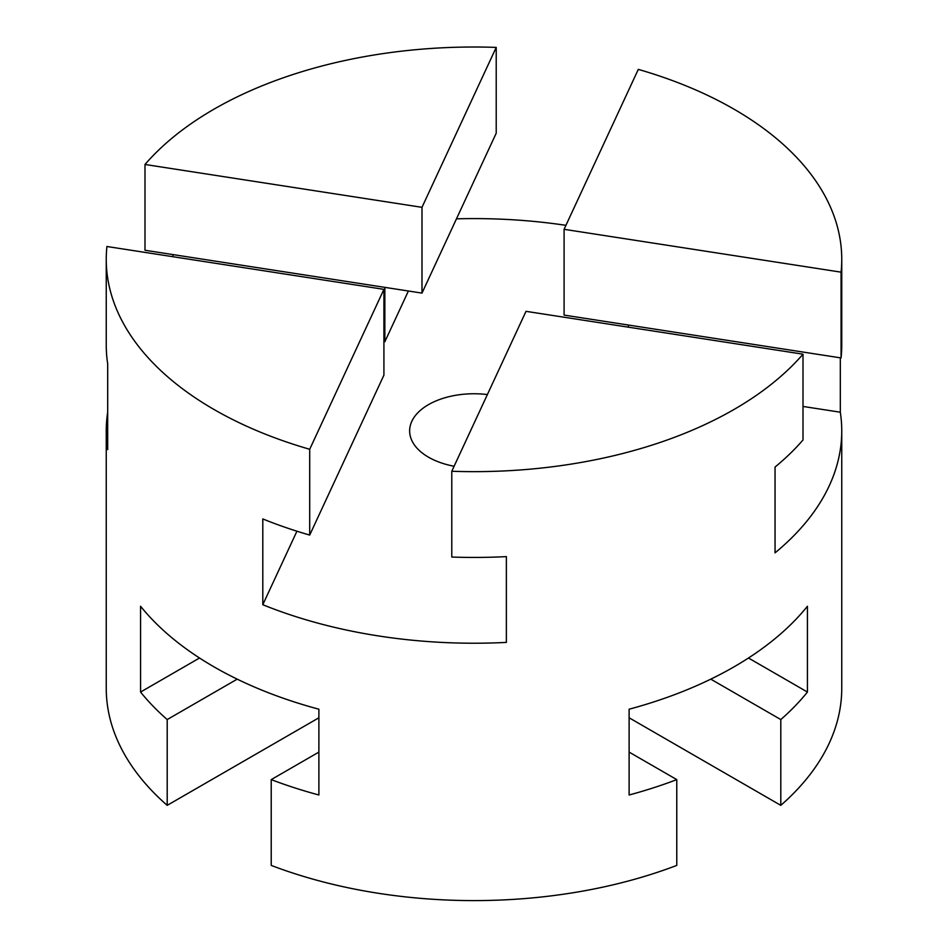 <?xml version="1.0" encoding="UTF-8"?>
<svg xmlns="http://www.w3.org/2000/svg" width="948" height="948" viewBox="0 0 948 948"><rect width="100%" height="100%" fill="white"/><g stroke="black" fill="none" stroke-linecap="round" stroke-linejoin="round"><path stroke-width="1.42" d="M106.247 259.325L106.247 345.119A367.753 212.316 0 0 0 107.681 363.819L107.681 449.601A367.753 212.316 180 0 1 106.247 430.913L106.247 688.284A367.753 212.316 0 0 0 167.203 805.35L167.203 719.568A367.753 212.316 180 0 1 140.565 692.052L140.565 606.258A367.753 212.316 0 0 0 213.964 666.835A367.753 212.316 0 0 0 318.884 709.211L318.884 794.993A367.753 212.316 180 0 1 271.223 779.611L271.223 865.405A367.753 212.316 0 0 0 676.777 865.405L676.777 779.611A367.753 212.316 180 0 1 629.116 794.993L629.116 709.211A367.753 212.316 0 0 0 807.435 606.258L807.435 692.052A367.753 212.316 180 0 1 780.797 719.568L780.797 805.35A367.753 212.316 0 0 0 841.753 688.284L841.753 430.913A367.753 212.316 180 0 1 775.049 552.85L775.049 467.056A367.753 212.316 -0 0 0 803.003 439.979L803.003 354.185A367.753 212.316 180 0 1 451.781 471.263L451.781 557.045A367.753 212.316 -0 0 0 506.374 556.618L506.374 642.4A367.753 212.316 180 0 1 262.797 604.717L262.797 518.935A367.753 212.316 0 0 0 309.7 535.075L309.7 449.281A367.753 212.316 180 0 1 213.964 409.465A367.753 212.316 180 0 1 106.247 259.325A367.753 212.316 180 0 1 106.923 246.504L383.916 289.353L383.916 375.147L309.7 535.075M841.077 357.941L564.084 315.091L564.084 229.309L638.3 69.382A367.753 212.316 180 0 1 734.036 109.198A367.753 212.316 180 0 1 841.753 259.325A367.753 212.316 180 0 1 841.077 272.159L841.077 357.941A367.753 212.316 -0 0 0 841.753 345.119L841.753 259.325M840.319 357.823L840.319 412.214A367.753 212.316 180 0 1 841.753 430.913M454.116 466.25A64.357 37.15 180 0 1 428.496 457.185A64.357 37.15 180 0 1 409.643 430.913A64.357 37.15 180 0 1 487.379 394.569M296.925 531.2L262.797 604.717M803.003 354.185L526.01 311.335L451.781 471.263M309.7 449.281L383.916 289.353M172.951 256.718L172.951 254.585M408.398 291.012L384.841 341.754L383.916 341.612M384.841 341.754L384.841 287.363M421.99 293.11L144.997 250.26L144.997 164.466L421.99 207.328L496.219 47.4L496.219 133.194L421.99 293.11L421.99 207.328M564.084 229.309L841.077 272.159M628.417 325.046L628.417 327.179M840.319 412.214L803.003 406.443M456.462 218.834A367.753 212.316 180 0 1 565.92 225.328M106.247 430.913A367.753 212.316 180 0 1 107.681 412.214M144.997 164.466A367.753 212.316 180 0 1 496.219 47.4M318.884 752.108L271.223 779.611M629.116 752.108L676.777 779.611M807.435 692.052L748.47 658.007M780.797 719.568L710.787 679.147M780.797 805.35L629.116 717.79M199.53 658.007L140.565 692.052M318.884 717.79L167.203 805.35M237.213 679.147L167.203 719.568"/></g></svg>
